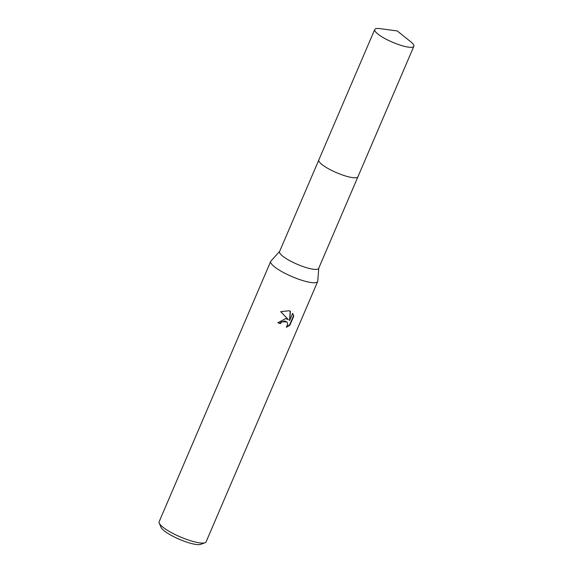 <?xml version="1.0" encoding="UTF-8"?>
<svg xmlns="http://www.w3.org/2000/svg" width="573" height="573" viewBox="0 0 573 573"><rect width="100%" height="100%" fill="white"/><g stroke="black" fill="none" stroke-linecap="round" stroke-linejoin="round"><path stroke-width="0.86" d="M318.774 160.082L279.545 251.611A21.28 4.677 23.2 0 0 305.738 267.448A21.28 4.677 23.2 0 0 318.667 268.379L357.903 176.849M279.617 251.447L270.95 261.023A25.541 5.615 23.2 0 0 270.721 261.381A25.541 5.615 23.2 0 0 302.157 280.39A25.541 5.615 23.2 0 0 317.678 281.508A25.541 5.615 23.2 0 0 317.779 281.092L318.738 268.214M285.791 318.567L288.405 319.727L280.741 311.662L289.136 310.767L290.482 311.361L289.558 320.651L292.696 313.331L293.756 316.196L289.881 325.228L286.342 327.283L287.739 324.275L286.994 322.033L284.752 320.987L281.479 322.126L280.376 323.645A25.541 5.615 -156.8 0 1 277.891 322.749L285.791 318.567M270.721 261.381L159.136 521.731A25.541 5.615 23.2 0 0 159.244 523.149A25.541 5.615 23.2 0 0 190.573 540.733A25.541 5.615 23.2 0 0 204.991 542.76A25.541 5.615 23.2 0 0 206.094 541.857L317.678 281.508M159.244 523.149L161.049 527.353A22.139 4.87 23.2 0 0 188.202 542.595A22.139 4.87 23.2 0 0 200.7 544.35L204.991 542.76M277.969 322.578A24.696 5.429 23.2 0 0 280.111 323.351L281.214 321.825L286.851 321.883M280.756 311.655L288.405 319.727M289.558 320.651L290.203 311.211M286.844 326.696L289.601 324.912L293.476 315.881L293.756 316.189M293.476 315.881L292.667 313.402M375.795 32.131A21.287 4.677 23.2 0 0 396.752 43.92A21.287 4.677 23.2 0 0 413.864 46.284A21.287 4.677 23.2 0 0 412.796 43.67A21.287 4.677 23.2 0 0 410.805 41.822L397.275 30.949L380.078 28.65A21.287 4.677 23.2 0 0 374.735 29.51A21.287 4.677 23.2 0 0 375.795 32.131M374.735 29.51L318.81 159.989A21.287 4.677 23.2 0 0 319.877 162.61A21.287 4.677 23.2 0 0 340.828 174.4A21.287 4.677 23.2 0 0 357.939 176.763L413.864 46.284"/></g></svg>
